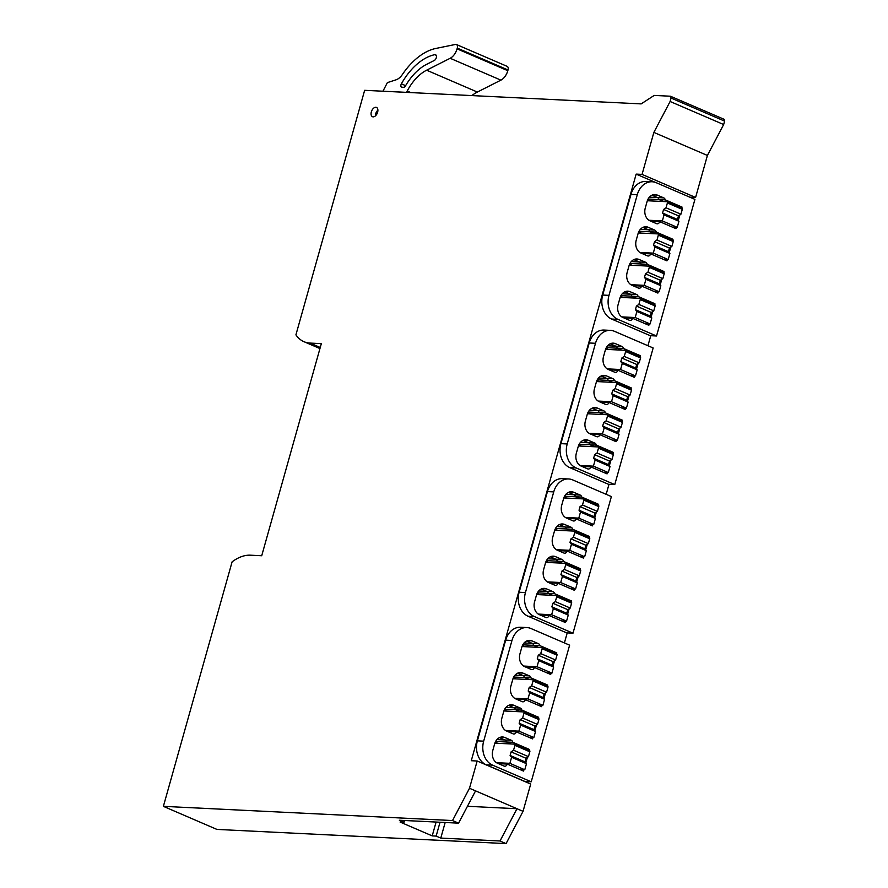 <?xml version="1.0" encoding="UTF-8"?>
<svg xmlns="http://www.w3.org/2000/svg" width="888" height="888" viewBox="0 0 888 888"><rect width="100%" height="100%" fill="white"/><g stroke="black" fill="none" stroke-linecap="round" stroke-linejoin="round"><path stroke-width="1.33" d="M469.497 788.267L477.167 761.005L530.702 784.06L523.043 811.332L516.994 808.724L500.011 840.992L440.792 838.083L436.141 836.085L432.212 835.885L400.088 822.055L404.018 822.255L399.367 820.246L458.574 823.154L475.557 790.875L469.497 788.267L452.525 820.545L458.574 823.154M500.011 840.992L506.071 843.6L216.916 829.414L163.381 806.348L452.525 820.545M653.857 132.401L642.057 174.403L695.593 197.458L707.403 155.456L723.653 124.542L724.619 121.123L724.186 119.325L670.407 96.215L671.084 98.069L670.118 101.487L653.857 132.401L707.403 155.456M163.381 806.348L232.112 561.827A47.408 28.327 113.3 0 1 250.438 555.189L261.716 555.744L321.334 343.634L310.056 343.079A47.408 28.327 113.3 0 1 303.94 341.68A47.408 28.327 113.3 0 1 295.915 334.854L364.646 90.321L641.147 103.896L654.201 95.427L670.407 96.215M477.167 761.005L471.273 760.716L636.152 174.115L642.057 174.403M371.328 111.91A5.062 3.019 113.3 0 1 376.479 107.426A5.062 3.019 113.3 0 1 377.622 112.221A5.062 3.019 113.3 0 1 372.472 116.705A5.062 3.019 113.3 0 1 371.328 111.91M689.821 197.169L695.593 197.458M564.402 642.923L567.221 632.9M606.171 494.327L608.99 484.304M647.94 345.721L650.76 335.708M506.071 843.6L523.043 811.332M475.557 790.875L516.994 808.724L467.443 806.293M445.177 822.488L440.792 838.083M440.037 822.244L436.141 836.085M436.097 822.044L432.212 835.885M404.506 820.501L404.018 822.255M670.118 101.487L723.653 124.542M636.152 174.115L655.311 182.362M681.784 208.07L682.062 207.093L665.301 199.878L659.007 199.567A3.164 2.475 92.8 0 0 657.486 197.569L651.959 195.194L657.486 197.569A3.164 2.475 -87.2 0 1 659.007 199.567L663.591 201.543L659.007 199.567L648.085 199.034M665.301 199.878A3.164 2.475 92.8 0 0 663.769 197.88L657.253 195.071A10.112 7.914 92.8 0 0 655.055 194.561A10.112 7.914 92.8 0 0 647.108 201.454L645.265 208.047A10.112 7.914 92.8 0 0 650.016 220.835L656.532 223.643A3.164 2.475 92.8 0 0 657.22 223.809A3.164 2.475 92.8 0 0 659.706 221.656L653.413 221.345A3.164 2.475 -87.2 0 1 653.08 222.155A3.164 2.475 92.8 0 0 653.413 221.345L650.904 221.223M672.738 240.271L673.004 239.305L656.243 232.09L649.961 231.779A3.164 2.475 92.8 0 0 648.429 229.781L642.912 227.395L648.429 229.781A3.164 2.475 -87.2 0 1 649.961 231.779L654.534 233.755L649.961 231.779L639.038 231.246M656.243 232.09A3.164 2.475 92.8 0 0 654.722 230.081L648.207 227.284A10.112 7.914 92.8 0 0 646.009 226.762A10.112 7.914 92.8 0 0 638.061 233.655L636.208 240.248A10.112 7.914 92.8 0 0 640.958 253.047L647.474 255.855A3.164 2.475 92.8 0 0 648.162 256.01A3.164 2.475 92.8 0 0 650.649 253.857L644.366 253.546A3.164 2.475 -87.2 0 1 644.022 254.368A3.164 2.475 92.8 0 0 644.366 253.546L641.846 253.424M663.68 272.483L663.958 271.506L647.197 264.291L640.903 263.98A3.164 2.475 92.8 0 0 639.382 261.982L633.854 259.607L639.382 261.982A3.164 2.475 -87.2 0 1 640.903 263.98L645.487 265.956L640.903 263.98L629.981 263.447M647.197 264.291A3.164 2.475 92.8 0 0 645.665 262.293L639.149 259.485A10.112 7.914 92.8 0 0 636.951 258.974A10.112 7.914 92.8 0 0 629.004 265.867L627.15 272.461A10.112 7.914 92.8 0 0 631.912 285.248L638.428 288.056A3.164 2.475 92.8 0 0 639.116 288.223A3.164 2.475 92.8 0 0 641.591 286.069L635.309 285.758A3.164 2.475 -87.2 0 1 634.976 286.569A3.164 2.475 92.8 0 0 635.309 285.758L632.789 285.636M654.634 304.684L654.9 303.718L638.139 296.503L631.856 296.192A3.164 2.475 92.8 0 0 630.325 294.194L624.808 291.808L630.325 294.194A3.164 2.475 -87.2 0 1 631.856 296.192L636.43 298.168L631.856 296.192L620.934 295.66M638.139 296.503A3.164 2.475 92.8 0 0 636.618 294.494L630.103 291.697A10.112 7.914 92.8 0 0 627.894 291.175A10.112 7.914 92.8 0 0 619.957 298.068L618.104 304.662A10.112 7.914 92.8 0 0 622.854 317.46L629.37 320.268A3.164 2.475 92.8 0 0 630.058 320.424A3.164 2.475 92.8 0 0 632.545 318.27L626.251 317.959A3.164 2.475 -87.2 0 1 625.918 318.781A3.164 2.475 92.8 0 0 626.251 317.959L623.742 317.837M640.015 356.665L640.292 355.7L623.531 348.485L617.238 348.174A3.164 2.475 92.8 0 0 615.717 346.165L610.189 343.789L615.717 346.165A3.164 2.475 -87.2 0 1 617.238 348.174L621.822 350.138L617.238 348.174L606.315 347.63M623.531 348.485A3.164 2.475 92.8 0 0 622 346.475L615.484 343.667A10.112 7.914 92.8 0 0 613.286 343.156A10.112 7.914 92.8 0 0 605.339 350.05L603.496 356.643A10.112 7.914 92.8 0 0 608.247 369.441L614.762 372.239A3.164 2.475 92.8 0 0 615.451 372.405A3.164 2.475 92.8 0 0 617.937 370.252L611.643 369.941A3.164 2.475 -87.2 0 1 611.31 370.751A3.164 2.475 92.8 0 0 611.643 369.941L609.135 369.819M630.968 388.866L631.235 387.901L614.474 380.686L608.191 380.375A3.164 2.475 92.8 0 0 606.659 378.377L601.143 376.001L606.659 378.377A3.164 2.475 -87.2 0 1 608.191 380.375L612.764 382.351L608.191 380.375L597.269 379.842M614.474 380.686A3.164 2.475 92.8 0 0 612.953 378.688L606.437 375.879A10.112 7.914 92.8 0 0 604.24 375.369A10.112 7.914 92.8 0 0 596.292 382.262L594.438 388.844A10.112 7.914 92.8 0 0 599.189 401.642L605.705 404.451A3.164 2.475 92.8 0 0 606.393 404.606A3.164 2.475 92.8 0 0 608.879 402.453L602.597 402.153A3.164 2.475 -87.2 0 1 602.253 402.963A3.164 2.475 92.8 0 0 602.597 402.153L600.077 402.02M621.911 421.079L622.188 420.113L605.427 412.887L599.134 412.587A3.164 2.475 92.8 0 0 597.613 410.578L592.085 408.203L597.613 410.578A3.164 2.475 -87.2 0 1 599.134 412.587L603.718 414.552L599.134 412.587L588.211 412.043M605.427 412.887A3.164 2.475 92.8 0 0 603.895 410.889L597.38 408.08A10.112 7.914 92.8 0 0 595.182 407.57A10.112 7.914 92.8 0 0 587.234 414.463L585.381 421.056A10.112 7.914 92.8 0 0 590.143 433.855L596.658 436.652A3.164 2.475 92.8 0 0 597.346 436.818A3.164 2.475 92.8 0 0 599.822 434.665L593.539 434.354A3.164 2.475 -87.2 0 1 593.206 435.164A3.164 2.475 92.8 0 0 593.539 434.354L591.02 434.232M612.864 453.28L613.131 452.314L596.37 445.099L590.087 444.788A3.164 2.475 92.8 0 0 588.555 442.79L583.039 440.415L588.555 442.79A3.164 2.475 -87.2 0 1 590.087 444.788L594.66 446.764L590.087 444.788L579.165 444.255M596.37 445.099A3.164 2.475 92.8 0 0 594.849 443.101L588.333 440.293A10.112 7.914 92.8 0 0 586.124 439.771A10.112 7.914 92.8 0 0 578.188 446.675L576.334 453.257A10.112 7.914 92.8 0 0 581.085 466.056L587.601 468.864A3.164 2.475 92.8 0 0 588.289 469.019A3.164 2.475 92.8 0 0 590.775 466.866L584.482 466.566A3.164 2.475 -87.2 0 1 584.149 467.377A3.164 2.475 92.8 0 0 584.482 466.566L581.973 466.433M598.246 505.261L598.523 504.295L581.762 497.08L575.468 496.769A3.164 2.475 92.8 0 0 573.948 494.771L568.42 492.396L573.948 494.771A3.164 2.475 -87.2 0 1 575.468 496.769L580.053 498.745L575.468 496.769L564.546 496.237M581.762 497.08A3.164 2.475 92.8 0 0 580.23 495.082L573.715 492.274A10.112 7.914 92.8 0 0 571.517 491.752A10.112 7.914 92.8 0 0 563.569 498.645L561.727 505.239A10.112 7.914 92.8 0 0 566.477 518.037L572.993 520.845A3.164 2.475 92.8 0 0 573.681 521.001A3.164 2.475 92.8 0 0 576.168 518.847L569.874 518.537A3.164 2.475 -87.2 0 1 569.541 519.358A3.164 2.475 92.8 0 0 569.874 518.537L567.365 518.414M589.199 537.473L589.466 536.496L572.705 529.281L566.422 528.971A3.164 2.475 92.8 0 0 564.89 526.973L559.373 524.597L564.89 526.973A3.164 2.475 -87.2 0 1 566.422 528.971L570.995 530.946L566.422 528.971L555.5 528.438M572.705 529.281A3.164 2.475 92.8 0 0 571.184 527.283L564.668 524.475A10.112 7.914 92.8 0 0 562.47 523.964A10.112 7.914 92.8 0 0 554.523 530.858L552.669 537.451A10.112 7.914 92.8 0 0 557.42 550.238L563.936 553.046A3.164 2.475 92.8 0 0 564.624 553.213A3.164 2.475 92.8 0 0 567.11 551.06L560.828 550.749A3.164 2.475 -87.2 0 1 560.483 551.559A3.164 2.475 92.8 0 0 560.828 550.749L558.308 550.627M580.142 569.674L580.419 568.709L563.658 561.494L557.364 561.183A3.164 2.475 92.8 0 0 555.844 559.185L550.316 556.809L555.844 559.185A3.164 2.475 -87.2 0 1 557.364 561.183L561.949 563.159L557.364 561.183L546.442 560.65M563.658 561.494A3.164 2.475 92.8 0 0 562.126 559.496L555.611 556.687A10.112 7.914 92.8 0 0 553.413 556.166A10.112 7.914 92.8 0 0 545.465 563.059L543.611 569.652A10.112 7.914 92.8 0 0 548.373 582.45L554.889 585.259A3.164 2.475 92.8 0 0 555.577 585.414A3.164 2.475 92.8 0 0 558.053 583.261L551.77 582.95A3.164 2.475 -87.2 0 1 551.437 583.771A3.164 2.475 92.8 0 0 551.77 582.95L549.25 582.828M571.095 601.886L571.361 600.91L554.6 593.695L548.318 593.384A3.164 2.475 92.8 0 0 546.786 591.386L541.269 589.01L546.786 591.386A3.164 2.475 -87.2 0 1 548.318 593.384L552.891 595.36L548.318 593.384L537.395 592.851M554.6 593.695A3.164 2.475 92.8 0 0 553.08 591.697L546.564 588.888A10.112 7.914 92.8 0 0 544.355 588.378A10.112 7.914 92.8 0 0 536.419 595.271L534.565 601.864A10.112 7.914 92.8 0 0 539.316 614.651L545.831 617.46A3.164 2.475 92.8 0 0 546.52 617.626A3.164 2.475 92.8 0 0 549.006 615.473L542.712 615.162A3.164 2.475 -87.2 0 1 542.379 615.972A3.164 2.475 92.8 0 0 542.712 615.162L540.204 615.04M556.476 653.868L556.754 652.891L539.993 645.676L533.699 645.365A3.164 2.475 92.8 0 0 532.178 643.367L526.651 640.992L532.178 643.367A3.164 2.475 -87.2 0 1 533.699 645.365L538.283 647.341L533.699 645.365L522.777 644.832M539.993 645.676A3.164 2.475 92.8 0 0 538.461 643.678L531.945 640.87A10.112 7.914 92.8 0 0 529.748 640.359A10.112 7.914 92.8 0 0 521.8 647.252L519.957 653.846A10.112 7.914 92.8 0 0 524.708 666.633L531.224 669.441A3.164 2.475 92.8 0 0 531.912 669.608A3.164 2.475 92.8 0 0 534.398 667.443L528.105 667.143A3.164 2.475 -87.2 0 1 527.772 667.954A3.164 2.475 92.8 0 0 528.105 667.143L525.596 667.021M547.43 686.069L547.696 685.103L530.935 677.888L524.653 677.577A3.164 2.475 92.8 0 0 523.121 675.579L517.604 673.193L523.121 675.579A3.164 2.475 -87.2 0 1 524.653 677.577L529.237 679.542L524.653 677.577L513.73 677.033M530.935 677.888A3.164 2.475 92.8 0 0 529.415 675.879L522.899 673.082A10.112 7.914 92.8 0 0 520.701 672.56A10.112 7.914 92.8 0 0 512.753 679.453L510.9 686.047A10.112 7.914 92.8 0 0 515.651 698.845L522.166 701.653A3.164 2.475 92.8 0 0 522.854 701.809A3.164 2.475 92.8 0 0 525.341 699.655L519.058 699.344A3.164 2.475 -87.2 0 1 518.714 700.155A3.164 2.475 92.8 0 0 519.058 699.344L516.539 699.222M538.372 718.27L538.65 717.304L521.889 710.089L515.595 709.778A3.164 2.475 92.8 0 0 514.074 707.78L508.547 705.405L514.074 707.78A3.164 2.475 -87.2 0 1 515.595 709.778L520.179 711.754L515.595 709.778L504.673 709.246M521.889 710.089A3.164 2.475 92.8 0 0 520.357 708.091L513.841 705.283A10.112 7.914 92.8 0 0 511.643 704.772A10.112 7.914 92.8 0 0 503.696 711.665L501.842 718.248A10.112 7.914 92.8 0 0 506.604 731.046L513.12 733.854A3.164 2.475 92.8 0 0 513.808 734.021A3.164 2.475 92.8 0 0 516.283 731.856L510.001 731.557A3.164 2.475 -87.2 0 1 509.668 732.367A3.164 2.475 92.8 0 0 510.001 731.557L507.481 731.435M529.326 750.482L529.592 749.516L512.831 742.301L506.549 741.991A3.164 2.475 92.8 0 0 505.017 739.993L499.5 737.606L505.017 739.993A3.164 2.475 -87.2 0 1 506.549 741.991L511.122 743.955L506.549 741.991L495.626 741.447M512.831 742.301A3.164 2.475 92.8 0 0 511.31 740.292L504.795 737.484A10.112 7.914 92.8 0 0 502.586 736.973A10.112 7.914 92.8 0 0 494.649 743.867L492.796 750.46A10.112 7.914 92.8 0 0 497.546 763.258L504.062 766.067A3.164 2.475 92.8 0 0 504.75 766.222A3.164 2.475 92.8 0 0 507.237 764.069L500.943 763.758A3.164 2.475 -87.2 0 1 500.61 764.568A3.164 2.475 92.8 0 0 500.943 763.758L498.434 763.636M650.227 200.888L647.707 199.8M641.18 233.1L638.661 232.012M632.123 265.301L629.603 264.213M623.065 297.502L620.546 296.426M608.458 349.484L605.938 348.407M599.411 381.696L596.891 380.608M590.354 413.897L587.834 412.82M581.296 446.109L578.776 445.021M566.688 498.09L564.169 497.003M557.642 530.291L555.122 529.204M548.584 562.504L546.065 561.416M539.527 594.705L537.007 593.617M524.919 646.686L522.399 645.598M515.873 678.887L513.353 677.81M506.815 711.099L504.295 710.012M497.757 743.3L495.238 742.224M514.785 744.255L529.381 750.538A1.265 0.755 113.3 0 1 529.825 751.781L528.46 756.643L526.007 758.274L524.997 761.871L526.484 763.691L524.775 769.752L509.879 763.336L496.481 762.681M524.775 769.752L519.88 769.508M494.871 743.167L514.485 744.122A1.265 0.755 113.3 0 1 514.929 745.365L513.564 750.227L511.111 751.859L510.101 755.455L511.588 757.275L509.879 763.336M526.484 763.691L511.588 757.275M524.997 761.871L510.101 755.455M526.007 758.274L511.111 751.859M528.46 756.643L513.564 750.227M523.842 712.054L538.439 718.337A1.265 0.755 113.3 0 1 538.883 719.569L537.518 724.43L535.064 726.062L534.054 729.659L535.531 731.49L533.832 737.551L518.936 731.135L505.538 730.469M533.832 737.551L528.937 737.306M503.918 710.955L523.532 711.921A1.265 0.755 113.3 0 1 523.987 713.153L522.621 718.015L520.168 719.646L519.158 723.243L520.634 725.074L518.936 731.135M535.531 731.49L520.634 725.074M534.054 729.659L519.158 723.243M535.064 726.062L520.168 719.646M537.518 724.43L522.621 718.015M532.889 679.842L547.485 686.124A1.265 0.755 113.3 0 1 547.94 687.368L546.564 692.229L544.122 693.861L543.112 697.457L544.588 699.278L542.879 705.338L527.983 698.923L514.585 698.268M542.879 705.338L537.984 705.105M512.975 678.754L532.589 679.709A1.265 0.755 113.3 0 1 533.033 680.952L531.668 685.814L529.215 687.445L528.205 691.042L529.692 692.862L527.983 698.923M544.588 699.278L529.692 692.862M543.112 697.457L528.205 691.042M544.122 693.861L529.215 687.445M546.564 692.229L531.668 685.814M541.946 647.641L556.543 653.923A1.265 0.755 113.3 0 1 556.987 655.155L555.622 660.017L553.169 661.649L552.158 665.245L553.635 667.077L551.936 673.137L537.04 666.721L523.643 666.056M551.936 673.137L547.041 672.893M522.022 646.542L541.647 647.507A1.265 0.755 113.3 0 1 542.091 648.74L540.725 653.601L538.272 655.233L537.262 658.829L538.739 660.661L537.04 666.721M553.635 667.077L538.739 660.661M552.158 665.245L537.262 658.829M553.169 661.649L538.272 655.233M555.622 660.017L540.725 653.601M556.554 595.659L571.15 601.942A1.265 0.755 113.3 0 1 571.595 603.174L570.229 608.036L567.776 609.668L566.766 613.264L568.253 615.095L566.544 621.156L551.648 614.74L538.25 614.085M566.544 621.156L561.649 620.912M536.641 594.56L556.254 595.526A1.265 0.755 113.3 0 1 556.698 596.758L555.333 601.62L552.88 603.263L551.87 606.848L553.357 608.68L551.648 614.74M568.253 615.095L553.357 608.68M566.766 613.264L551.87 606.848M567.776 609.668L552.88 603.263M570.229 608.036L555.333 601.62M565.612 563.447L580.208 569.73A1.265 0.755 113.3 0 1 580.652 570.973L579.287 575.835L576.834 577.466L575.824 581.063L577.3 582.883L575.602 588.944L560.705 582.528L547.308 581.873M575.602 588.944L570.707 588.711M545.687 562.359L565.301 563.325A1.265 0.755 113.3 0 1 565.756 564.557L564.391 569.419L561.938 571.051L560.927 574.647L562.404 576.467L560.705 582.528M577.3 582.883L562.404 576.467M575.824 581.063L560.927 574.647M576.834 577.466L561.938 571.051M579.287 575.835L564.391 569.419M574.658 531.246L589.255 537.529A1.265 0.755 113.3 0 1 589.71 538.761L588.333 543.623L585.891 545.265L584.881 548.851L586.358 550.682L584.648 556.743L569.752 550.327L556.354 549.672M584.648 556.743L579.753 556.499M554.745 530.147L574.358 531.113A1.265 0.755 113.3 0 1 574.802 532.345L573.437 537.207L570.984 538.85L569.974 542.435L571.461 544.266L569.752 550.327M586.358 550.682L571.461 544.266M584.881 548.851L569.974 542.435M585.891 545.265L570.984 538.85M588.333 543.623L573.437 537.207M583.716 499.034L598.312 505.328A1.265 0.755 113.3 0 1 598.756 506.56L597.391 511.421L594.938 513.053L593.928 516.649L595.404 518.47L593.706 524.531L578.81 518.115L565.412 517.46M593.706 524.531L588.811 524.297M563.791 497.946L583.416 498.912A1.265 0.755 113.3 0 1 583.86 500.144L582.495 505.006L580.042 506.637L579.032 510.234L580.508 512.054L578.81 518.115M595.404 518.47L580.508 512.054M593.928 516.649L579.032 510.234M594.938 513.053L580.042 506.637M597.391 511.421L582.495 505.006M598.323 447.053L612.92 453.346A1.265 0.755 113.3 0 1 613.364 454.578L611.999 459.44L609.545 461.072L608.535 464.668L610.023 466.5L608.313 472.56L593.417 466.145L580.019 465.479M608.313 472.56L603.418 472.316M578.41 445.965L598.024 446.93A1.265 0.755 113.3 0 1 598.468 448.163L597.102 453.024L594.649 454.656L593.639 458.252L595.127 460.084L593.417 466.145M610.023 466.5L595.127 460.084M608.535 464.668L593.639 458.252M609.545 461.072L594.649 454.656M611.999 459.44L597.102 453.024M607.381 414.851L621.977 421.134A1.265 0.755 113.3 0 1 622.421 422.377L621.056 427.239L618.603 428.871L617.593 432.467L619.069 434.288L617.371 440.348L602.475 433.932L589.077 433.277M617.371 440.348L612.476 440.104M587.456 413.753L607.07 414.718A1.265 0.755 113.3 0 1 607.525 415.961L606.16 420.823L603.707 422.455L602.697 426.051L604.173 427.872L602.475 433.932M619.069 434.288L604.173 427.872M617.593 432.467L602.697 426.051M618.603 428.871L603.707 422.455M621.056 427.239L606.16 420.823M616.427 382.639L631.024 388.933A1.265 0.755 113.3 0 1 631.479 390.165L630.103 395.027L627.661 396.659L626.65 400.255L628.127 402.086L626.417 408.147L611.521 401.731L598.124 401.065M626.417 408.147L621.522 407.903M596.514 381.551L616.128 382.517A1.265 0.755 113.3 0 1 616.572 383.749L615.206 388.611L612.753 390.243L611.743 393.839L613.231 395.671L611.521 401.731M628.127 402.086L613.231 395.671M626.65 400.255L611.743 393.839M627.661 396.659L612.753 390.243M630.103 395.027L615.206 388.611M625.485 350.438L640.082 356.721A1.265 0.755 113.3 0 1 640.525 357.964L639.16 362.826L636.707 364.457L635.697 368.054L637.173 369.874L635.475 375.935L620.579 369.519L607.181 368.864M635.475 375.935L630.58 375.691M605.561 349.35L625.185 350.305A1.265 0.755 113.3 0 1 625.629 351.548L624.264 356.41L621.811 358.042L620.801 361.638L622.277 363.458L620.579 369.519M637.173 369.874L622.277 363.458M635.697 368.054L620.801 361.638M636.707 364.457L621.811 358.042M639.16 362.826L624.264 356.41M640.093 298.457L654.689 304.739A1.265 0.755 113.3 0 1 655.133 305.983L653.768 310.844L651.315 312.476L650.305 316.073L651.792 317.893L650.083 323.954L635.186 317.538L621.789 316.883M650.083 323.954L645.188 323.72M620.179 297.369L639.793 298.324A1.265 0.755 113.3 0 1 640.237 299.567L638.872 304.429L636.419 306.06L635.408 309.657L636.896 311.477L635.186 317.538M651.792 317.893L636.896 311.477M650.305 316.073L635.408 309.657M651.315 312.476L636.419 306.06M653.768 310.844L638.872 304.429M649.15 266.256L663.747 272.538A1.265 0.755 113.3 0 1 664.191 273.77L662.825 278.632L660.372 280.264L659.362 283.86L660.839 285.692L659.14 291.752L644.244 285.337L630.846 284.682M659.14 291.752L654.245 291.508M629.226 265.157L648.839 266.123A1.265 0.755 113.3 0 1 649.295 267.355L647.929 272.216L645.476 273.848L644.466 277.445L645.942 279.276L644.244 285.337M660.839 285.692L645.942 279.276M659.362 283.86L644.466 277.445M660.372 280.264L645.476 273.848M662.825 278.632L647.929 272.216M658.197 234.044L672.793 240.326A1.265 0.755 113.3 0 1 673.248 241.569L671.872 246.431L669.43 248.063L668.42 251.659L669.896 253.48L668.187 259.54L653.29 253.124L639.893 252.47M668.187 259.54L663.292 259.307M638.283 232.956L657.897 233.91A1.265 0.755 113.3 0 1 658.341 235.154L656.976 240.015L654.523 241.647L653.513 245.243L655 247.064L653.29 253.124M669.896 253.48L655 247.064M668.42 251.659L653.513 245.243M669.43 248.063L654.523 241.647M671.872 246.431L656.976 240.015M667.254 201.842L681.851 208.125A1.265 0.755 113.3 0 1 682.295 209.357L680.93 214.219L678.476 215.851L677.466 219.447L678.943 221.279L677.244 227.339L662.348 220.923L648.95 220.268M677.244 227.339L672.349 227.095M647.33 200.744L666.955 201.709A1.265 0.755 113.3 0 1 667.399 202.941L666.033 207.803L663.58 209.446L662.57 213.031L664.046 214.863L662.348 220.923M678.943 221.279L664.046 214.863M677.466 219.447L662.57 213.031M678.476 215.851L663.58 209.446M680.93 214.219L666.033 207.803M450.161 58.286L500.91 80.142L477.367 92.052L426.617 70.196L450.161 58.286A11.067 6.605 -66.7 0 0 457.065 48.84L457.276 48.107A3.796 2.264 -66.7 0 0 456.41 44.511A3.796 2.264 -66.7 0 0 455.921 44.4A3.796 2.264 -66.7 0 0 455.5 44.433L435.797 48.463A60.051 35.886 -66.7 0 0 402.364 74.525A12.643 7.559 -66.7 0 1 396.059 79.82L387.39 82.617L382.928 91.22M390.332 91.508L406.737 92.385M377.9 110.201A4.74 2.831 -66.7 0 0 375.469 115.829M406.538 92.308L407.215 91.02L410.867 92.585M426.617 70.196A39.161 23.399 -66.7 0 0 407.215 91.02M426.629 64.336L434.31 60.451A3.164 1.887 -66.7 0 0 436.352 57.476A3.164 1.887 -66.7 0 0 435.564 54.745A3.164 1.887 -66.7 0 0 435.153 54.656A3.164 1.887 -66.7 0 0 434.809 54.679A53.413 31.913 -66.7 0 0 401.365 83.827A2.531 1.51 -66.7 0 0 401.554 87.146A2.531 1.51 -66.7 0 0 401.876 87.213L403.618 87.302A2.531 1.51 -66.7 0 0 405.45 85.947A45.799 27.361 -66.7 0 1 426.629 64.336M500.91 80.142A11.067 6.605 -66.7 0 0 507.814 70.696L508.014 69.963A3.796 2.264 -66.7 0 0 507.159 66.367L456.41 44.511M477.367 92.052A39.161 23.399 -66.7 0 0 471.872 95.582M652.169 181.763L645.876 181.463A18.959 14.841 92.8 0 0 630.98 194.383L602.686 295.049A18.959 14.841 92.8 0 0 611.599 319.036L650.238 335.675L656.532 335.986L694.927 199.378L656.288 182.728A18.959 14.841 92.8 0 0 652.169 181.763A18.959 14.841 92.8 0 0 637.273 194.694L608.979 295.36A18.959 14.841 92.8 0 0 617.893 319.347L656.532 335.986M632.545 318.27L648.839 325.286L649.228 323.909M651.137 317.094L652.702 311.555M641.591 286.069L657.886 293.084L658.274 291.708M660.195 284.893L661.749 279.354M650.649 253.857L666.944 260.872L667.332 259.496M669.241 252.68L670.806 247.142M659.706 221.656L676.001 228.671L676.379 227.295M678.299 220.479L679.853 214.94M654.9 303.718L652.058 303.574M663.958 271.506L661.105 271.373M673.004 239.305L670.163 239.161M682.062 207.093L679.22 206.96M610.4 330.369L604.106 330.059A18.959 14.841 92.8 0 0 589.21 342.99L560.916 443.645A18.959 14.841 92.8 0 0 569.83 467.643L608.469 484.282L614.762 484.593L653.157 347.974L614.518 331.335A18.959 14.841 92.8 0 0 610.4 330.369A18.959 14.841 92.8 0 0 595.504 343.29L567.21 443.956A18.959 14.841 92.8 0 0 576.123 467.943L614.762 484.593M590.775 466.866L607.07 473.881L607.459 472.516M609.368 465.701L610.933 460.162M599.822 434.665L616.117 441.68L616.505 440.304M618.425 433.488L619.979 427.949M608.879 402.453L625.174 409.479L625.563 408.103M627.472 401.287L629.037 395.748M617.937 370.252L634.232 377.267L634.609 375.89M636.53 369.075L638.084 363.536M613.131 452.314L610.289 452.181M622.188 420.113L619.336 419.969M631.235 387.901L628.393 387.767M640.292 355.7L637.451 355.555M568.631 478.965L562.337 478.654A18.959 14.841 92.8 0 0 547.441 491.586L519.147 592.252A18.959 14.841 92.8 0 0 528.06 616.239L566.699 632.878L572.993 633.188L611.388 496.57L572.749 479.931A18.959 14.841 92.8 0 0 568.631 478.965A18.959 14.841 92.8 0 0 553.735 491.897L525.441 592.551A18.959 14.841 92.8 0 0 534.354 616.55L572.993 633.188M549.006 615.473L565.301 622.488L565.689 621.112M567.599 614.296L569.164 608.757M558.053 583.261L574.347 590.276L574.736 588.91M576.656 582.084L578.21 576.545M567.11 551.06L583.405 558.075L583.793 556.698M585.703 549.883L587.268 544.344M576.168 518.847L592.463 525.863L592.84 524.497M594.76 517.671L596.314 512.132M571.361 600.91L568.52 600.776M580.419 568.709L577.566 568.564M589.466 536.496L586.624 536.363M598.523 504.295L595.682 504.151M526.861 627.561L520.568 627.261A18.959 14.841 92.8 0 0 505.672 640.181L477.378 740.847A18.959 14.841 92.8 0 0 486.291 764.834L524.93 781.473L531.224 781.784L569.619 645.165L530.98 628.526A18.959 14.841 92.8 0 0 526.861 627.561A18.959 14.841 92.8 0 0 511.965 640.492L483.671 741.158A18.959 14.841 92.8 0 0 492.585 765.145L531.224 781.784M507.237 764.069L523.532 771.084L523.92 769.707M525.829 762.892L527.394 757.353M516.283 731.856L532.578 738.883L532.966 737.506M534.887 730.691L536.441 725.152M525.341 699.655L541.636 706.67L542.024 705.294M543.933 698.479L545.498 692.94M534.398 667.443L550.693 674.469L551.071 673.093M552.991 666.278L554.545 660.739M529.592 749.516L526.751 749.372M538.65 717.304L535.797 717.171M547.696 685.103L544.855 684.959M556.754 652.891L553.912 652.758M671.084 98.069L724.619 121.123M310.056 343.079L320.257 347.474M663.769 197.88L649.383 197.169M654.722 230.081L640.326 229.382M645.665 262.293L631.279 261.583M636.618 294.494L622.222 293.795M622 346.475L607.614 345.776M612.953 378.688L598.556 377.977M603.895 410.889L589.51 410.189M594.849 443.101L580.452 442.391M580.23 495.082L565.845 494.372M571.184 527.283L556.787 526.573M562.126 559.496L547.741 558.785M553.08 591.697L538.683 590.986M538.461 643.678L524.075 642.968M529.415 675.879L515.018 675.18M520.357 708.091L505.971 707.381M511.31 740.292L496.914 739.593M529.825 751.781L514.929 745.365M538.883 719.569L523.987 713.153M547.94 687.368L533.033 680.952M556.987 655.155L542.091 648.74M571.595 603.174L556.698 596.758M580.652 570.973L565.756 564.557M589.71 538.761L574.802 532.345M598.756 506.56L583.86 500.144M613.364 454.578L598.468 448.163M622.421 422.377L607.525 415.961M631.479 390.165L616.572 383.749M640.525 357.964L625.629 351.548M655.133 305.983L640.237 299.567M664.191 273.77L649.295 267.355M673.248 241.569L658.341 235.154M682.295 209.357L667.399 202.941M457.276 48.107L508.014 69.963M457.065 48.84L507.814 70.696M405.616 85.659L401.365 83.827M436.13 55.245L434.809 54.679M608.979 295.36L602.686 295.049M637.273 194.694L630.98 194.383M611.599 319.036L617.893 319.347M630.103 291.697L625.663 291.475M639.149 259.485L634.709 259.263M648.207 227.284L643.767 227.062M657.253 195.071L652.813 194.861M567.21 443.956L560.916 443.645M595.504 343.29L589.21 342.99M569.83 467.643L576.123 467.943M588.333 440.293L583.893 440.071M597.38 408.08L592.94 407.87M606.437 375.879L601.997 375.657M615.484 343.667L611.044 343.456M525.441 592.551L519.147 592.252M553.735 491.897L547.441 491.586M528.06 616.239L534.354 616.55M546.564 588.888L542.124 588.677M555.611 556.687L551.171 556.465M564.668 524.475L560.228 524.264M573.715 492.274L569.275 492.052M483.671 741.158L477.378 740.847M511.965 640.492L505.672 640.181M486.291 764.834L492.585 765.145M504.795 737.484L500.355 737.273M513.841 705.283L509.401 705.061M522.899 673.082L518.459 672.86M531.945 640.87L527.516 640.648M303.94 341.68L319.946 348.573M514.652 744.166L529.548 750.582M523.698 711.954L538.594 718.37M532.756 679.753L547.652 686.169M541.802 647.541L556.698 653.957M556.421 595.559L571.317 601.975M565.467 563.358L580.364 569.774M574.525 531.146L589.421 537.562M583.571 498.945L598.468 505.361M598.19 446.964L613.086 453.38M607.237 414.763L622.133 421.178M616.294 382.55L631.19 388.966M625.341 350.349L640.237 356.765M639.959 298.368L654.856 304.784M649.006 266.156L663.902 272.572M658.064 233.955L672.96 240.371M667.11 201.743L682.006 208.158"/></g></svg>
